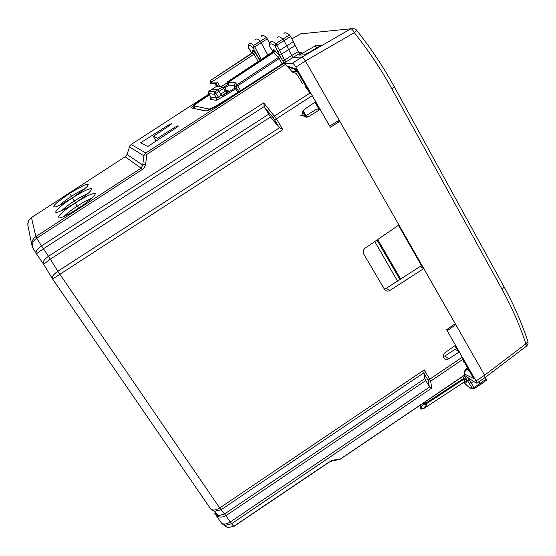 <?xml version="1.0" encoding="UTF-8"?>
<svg xmlns="http://www.w3.org/2000/svg" width="556" height="556" viewBox="0 0 556 556"><rect width="100%" height="100%" fill="white"/><g stroke="black" fill="none" stroke-linecap="round" stroke-linejoin="round"><path stroke-width="0.83" d="M374.8 241.54L397.484 281.065M145.046 153.845L145.776 152.997L131.216 144.435L129.777 145.908L127.088 154.464L125.107 156.778L141.099 168.148L142.211 169.545L144.199 167.683L145.498 165.042L146.895 154.353L145.046 153.845L143.851 155.777L129.478 146.951M145.776 152.997L284.158 63.189L283.08 63.196L220.468 103.659C212.823 108.455 207.84 110.901 205.511 111.005L191.625 107.94C191.09 107.106 194.058 104.528 200.542 100.205L209.264 94.534M158.397 139.514L157.689 138.242L174.765 127.324L178.01 125.746L176.155 127.81L147.715 146.548L140.689 142.767L168.364 125.086L168.934 126.01M157.689 138.242L153.345 136.269L169.656 125.538L171.783 123.661L168.364 125.086M227.376 90.774L225.625 91.865M284.158 63.189L292.053 71.557L294.437 71.759M156.027 141.071L153.345 136.269M129.513 146.735L127.088 154.464L142.711 165.125L141.099 168.148L35.876 236.585L36.745 238.163L142.211 169.545M467.568 367.829L466.22 368.739L464.364 371.366L464.475 375.307M214.651 513.271L218.605 515.697L224.631 513.946L221.017 509.782L214.685 511.277L210.39 508.643M215.026 513.848L215.582 514.529C218.334 517.462 221.781 517.858 225.924 515.711L230.247 522.035C226.528 524.301 223.588 524.628 221.42 523.008L221.024 522.452M227.286 527.31L222.358 523.954L227.48 527.54L233.923 526.414M331.376 460.764L333.433 460.479L328.867 462.161L233.756 526.337L231.518 523.78L225.451 525.253L221.052 522.605M28.147 226.633L27.849 225.159C27.619 221.99 28.808 219.474 31.428 217.605L125.065 156.806M32.769 247.906L31.775 244.647C31.609 241.332 32.978 238.649 35.876 236.585L31.463 217.577M33.242 248.581L32.568 247.448C31.539 244.056 32.936 240.963 36.745 238.163L41.498 245.898L263.683 102.902L264.447 107.176L270.536 117.017L279.077 127.38L282.823 129.631L276.429 118.769L312.229 95.632L305.932 87.778L305.425 85.534M36.342 253.758L36.015 253.14C35.737 251.041 37.565 248.622 41.498 245.898L48.504 256.274L268.624 114.258M36.376 253.8L43.375 248.775L264.169 106.578M43.542 264.246L43.208 263.648C42.659 261.688 44.424 259.228 48.504 256.274L57.831 271.265L279.473 127.769M43.597 264.308L50.381 259.152L270.536 117.017M52.549 279.015L52.229 278.417C52.007 276.401 53.876 274.018 57.831 271.265L219.696 507.975C215.923 510.283 212.941 510.637 210.766 509.039L210.376 508.511M52.563 279.029L282.823 129.631M339.341 459.694L464.712 374.966M296.98 70.834L295.479 71.787M293.422 72.12L296.689 70.327M304.452 54.905L307.642 53.223M384.238 288.995L386.198 288.335L421.469 265.615M425.764 380.533L424.86 378.567L224.631 513.946L225.924 515.711L425.764 380.533L429.295 386.524L428.301 380.867L430.629 381.194L463.197 359.148L459.339 351.885L455.128 349.279L444.71 356.118L448.838 358.794C447.038 359.802 445.488 359.621 444.174 358.252C442.882 356.188 443.222 354.276 445.203 352.518L455.531 345.255L446.614 329.722L455.225 323.682L484.589 375.21L485.117 377.524M304.438 116.558L316.996 109.018L320.166 109.456L330.368 127.22L339.834 121.333L423.762 268.555M300.761 115.523L303.784 116.03C301.936 113.591 302.158 111.346 304.459 109.296L315.752 101.762L312.229 95.632M463.197 359.148L463.489 361.977L464.406 362.331M424.86 378.567L423.853 373.041L424.242 369.893L429.725 379.199L462.349 357.126M429.295 386.524L431.803 388.039L430.629 381.194L429.725 379.199L427.759 379.672L423.853 373.041M315.732 101.769L320.138 109.456L308.67 116.572L305.598 116.065M303.778 116.023C305.265 117.344 306.898 117.524 308.67 116.572M459.339 351.885L448.838 358.794M398.937 224.971L365.153 248.157C363.172 249.811 362.7 251.764 363.735 254.029L384.731 289.752C386.205 291.288 387.921 291.518 389.881 290.44L423.797 268.576L455.225 323.682M143.851 155.777L142.711 165.125L145.762 163.714M337.839 121.006L339.834 121.333M423.797 268.576L421.392 267.429L422.199 266.894M277.917 51.764L274.873 45.933L276.846 45.182L279.543 50.367L277.917 51.764L279.098 54.029L281.51 54.141L279.55 50.36L286.736 45.849L288.689 49.637L281.524 54.141L284.568 60.097L282.629 60.708L283.914 62.807L281.399 64.281M282.629 60.708L281.364 58.366L283.386 57.734M298.35 51.632L291.705 55.482L288.689 49.637L295.18 45.453L298.537 51.986L299.031 52.5L301.248 52.611L293.193 57.289L291.705 55.482L284.568 60.097C285.596 60.868 285.68 61.737 284.811 62.696L293.193 57.289L301.943 57.066C302.798 57.296 303.951 58.595 305.39 60.979L339.806 121.326M279.098 54.029L281.364 58.366L280.961 57.671L279.105 58.588L278.361 57.504L279.459 55.517L273.886 49.505L273.344 51.93L278.361 57.504L236.981 84.741L237.732 85.819L279.105 58.588L282.073 63.731M228.398 85.103L227.175 84.533L227.508 81.836L272.537 51.965L273.079 49.547L273.177 50.964M228.69 85.131L228.301 82.33L235.188 82.559L234.583 85.283L228.69 85.131L227.467 84.554L227.8 81.857L273.344 51.93L272.468 52.014M269.382 45.585L269.681 46.384M283.762 34.02C284.436 32.13 286.347 32.436 289.481 34.952L275.762 43.667L274.873 45.933C271.356 43.055 269.618 43.201 269.674 46.377L269.382 45.509L270.244 42.624C270.828 40.748 272.662 41.095 275.762 43.667L276.846 45.182L284.053 40.657L282.865 39.01C279.737 36.46 277.854 36.126 277.215 38.01M286.736 45.849L284.053 40.657L290.579 36.474L293.241 41.665L286.736 45.849M283.914 62.807L284.811 62.696M282.677 63.453L281.35 64.197M311.735 94.819L295.861 67.165C294.423 64.781 293.276 63.467 292.435 63.231L284.436 63.273M299.323 55.065L315.412 45.794L321.097 45.46L304.737 54.891L299.323 55.065M208.069 110.408L208.861 108.997C210.661 108.9 214.477 107.03 220.301 103.374L239.205 91.545M289.481 34.952L290.579 36.474M329.701 126.059L339.153 120.186M455.517 345.262L459.305 351.865M462.71 357.793L476.019 380.978L484.589 375.21L525.92 343.837L526.442 346.173M447.177 330.695L455.767 324.669L454.836 324.113M464.448 375.321L476.172 383.091L476.826 383.112L476.019 380.978M238.746 91.448L237.002 91.198M235.674 88.8L222.97 96.841L220.593 94.152L226.355 90.343L224.68 87.577L226.348 90.343M222.97 96.841L217.723 89.891L214.685 91.879L209 91.219M222.31 95.736L235.146 87.917M224.853 87.841L229.141 85.103M194.009 108.086L194.718 106.057C194.155 105.494 196.407 103.52 201.48 100.136L209.515 94.902M423.297 403.114L424.478 404.205L426.73 404.782L426.181 402.926L424.311 403.343L426.522 403.684L464.086 379.074L463.76 378.323L465.664 377.878L464.211 375.481M356.132 29.815L355.02 28.829L356.292 29.829C356.66 30.1 356 31.046 354.304 32.665L305.39 60.986L295.861 67.165M211.419 83.615L210.244 83.039L210.585 80.585L211.732 82.01L211.419 83.615L216.27 83.754L217.459 82.177L220.197 86.743M216.152 100.323L216.631 97.884L218.369 97.112L219.544 98.648L216.152 100.323L210.502 99.406L210.932 96.987M261.376 36.244C261.945 34.68 263.607 35.063 266.366 37.398L269.743 43.368M255.322 39.921C255.864 38.371 257.504 38.774 260.25 41.137L267.839 55.079M466.741 376.843L465.337 377.309L467.742 381.096L470.105 379.067M473.608 381.388L471.182 383.042L468.986 383.07L472.19 388.123L474.018 387.539L474.136 388.672M480.78 384.314L486.521 380.165L474.442 388.512L472.808 388.637C471.154 389.005 468.249 387.004 464.093 382.639L464.058 382.556C468.138 386.837 470.849 388.693 472.19 388.123L472.802 388.637L474.414 388.554L480.78 384.314L479.265 381.465M463.899 382.243L464.239 382.792M465.198 381.708L466.081 382.306L465.33 381.715M464.267 382L466.574 382.187L465.664 377.878M486.521 380.165L486.104 379.178L474.018 387.539L467.61 377.42M211.169 83.595L210.036 83.059L210.286 80.606M259.756 60.444L255.704 53.411L254.022 54.266L252.841 52.869L253.334 50.624L252.646 50.666L252.758 51.937M251.722 53.188L248.351 47.726C248.219 44.848 249.727 44.779 252.883 47.503L253.689 45.425L254.69 46.829L267.373 38.809M260.82 58.449L258.971 59.012L252.883 47.503L254.69 46.829L261.32 59.409M208.576 93.498L214.22 94.311L216.631 97.884L210.967 97.036L208.611 93.554L209.063 91.177L211.982 89.238L217.723 89.891L222.344 86.951L216.486 86.375L211.926 89.273M221.253 95.257L218.369 97.112L215.867 93.401L214.22 94.311L214.685 91.879L215.867 93.401L223.561 88.46L226.445 92.776L228.613 90.913L226.605 90.684M251.632 52.896L248.108 47.024L248.873 44.181C249.366 42.631 250.964 43.041 253.689 45.425L266.366 37.398M252.097 52.938L252.841 52.869L210.342 80.571L252.146 52.903L252.646 50.666M426.73 404.782L423.081 408.917L420.85 407.131L420.955 408.674L421.684 409.167M421.239 404.504L420.267 406.589L420.968 408.695M486.104 379.178L485.075 377.552M295.18 45.453L293.241 41.665M315.412 45.794L316.67 48.011M306.057 115.78L303.124 110.713M399.903 279.508L377.01 240.018M305.272 116.246L302.679 111.777M400.633 279.036L377.739 239.518M286.965 65.907L296.049 69.027L296.494 69.98M288.036 67.137L292.025 68.325M464.441 372.145L467.846 368.315M463.301 360.239L472.961 377.218M292.449 72.787L295.062 72.864C295.896 73.114 297.029 74.421 298.454 76.77L302.561 83.921M211.732 510.019L211.085 509.296M131.216 144.435L208.938 94.054M200.779 100.594L200.542 100.205M178.01 125.746L178.261 126.149M174.765 127.324L175.383 128.318M171.477 123.557L171.707 123.932M76.756 205.296L77.298 206.109M61.82 210.613C64.468 207.944 68.624 204.74 74.282 201.008L75.463 202.787M72.558 197.797L69.59 193.328L56.642 202.898L54.794 204.691L53.522 206.895L55.711 206.874L60.986 204.587L72.273 197.985L74.282 201.008C79.939 197.359 84.477 194.885 87.904 193.592M73.83 200.223L74.33 200.98M84.338 189.165C81.044 190.493 76.777 192.849 71.529 196.24C66.282 199.687 62.348 202.676 59.728 205.213M64.1 216.423C66.755 213.601 71.14 210.175 77.242 206.144L78.591 208.166M69.59 193.328L83.476 185.489L85.819 184.564L88.223 184.377L87.216 186.427L82.92 190.347L72.273 197.985C61.709 205.046 56.17 209.765 55.663 212.149C57.49 213.059 63.982 210.008 75.15 202.989L77.242 206.144C83.344 202.203 88.168 199.611 91.719 198.367M146.895 154.353L285.582 64.308M279.077 127.38L274.511 119.637L276.429 118.769L263.683 102.902M274.511 119.637L273.357 117.962L274.504 115.975L310.304 92.859M75.157 202.982L75.15 202.989C64.197 210.328 58.47 215.262 57.97 217.806C59.888 218.821 66.65 215.679 78.257 208.389L78.257 208.389C89.613 200.73 95.291 195.775 95.298 193.523C92.977 192.828 86.256 195.983 75.15 202.989C86.09 195.636 91.58 190.903 91.629 188.783C89.433 188.164 82.976 191.229 72.273 197.985M429.621 386.969L230.247 522.035L231.518 523.78L431.803 388.039M334.086 459.958L340.022 459.166M424.242 369.893L219.696 507.975L221.017 509.782L423.853 372.784M273.357 117.962L264.447 107.176M428.301 380.867L427.759 379.672M389.881 290.44L386.198 288.335M272.94 51.569L269.646 46.398L272.961 51.541M273.079 49.547L273.886 49.505M280.961 57.671L279.459 55.517M274.998 50.367L273.906 52.354L228.301 82.33L227.446 81.885M292.435 63.231L301.943 57.066L350.878 28.78L300.608 33.86L291.817 38.885M235.188 82.559L236.981 84.741L235.932 86.701L237.732 85.819L240.602 90.642M299.378 52.688L301.248 52.611M234.528 84.985L238.753 91.448M233.576 85.249L236.224 89.697M355.013 28.829L350.878 28.78C351.851 28.926 352.997 30.226 354.304 32.665C368.649 50.659 381.235 69.507 392.056 89.21L502.2 289.62C511.77 307.086 519.672 325.156 525.92 343.837L527.971 341.592C521.688 322.793 513.744 304.598 504.132 287.021M303.486 33.568L300.442 33.958M219.544 98.648L222.47 96.772M210.502 99.406L211.155 98.579M223.012 87.633L227.446 84.776M208.861 108.997L194.718 106.057M226.445 92.776L221.809 95.667M206.304 110.964L194.371 108.545M236.258 89.759L237.065 91.267M425.43 401.675L426.181 402.926L463.76 378.323L462.703 376.502M216.27 83.754L217.73 86.18M215.214 83.692L215.464 84.429M216.59 86.388L215.631 84.804M220.92 86.812L226.702 83.08M226.521 90.6L228.613 90.913M392.056 89.21L394.343 86.868C383.466 67.047 370.824 48.087 356.417 29.989M394.419 87L503.993 286.764L502.2 289.62M423.922 402.69L424.478 404.205M468.986 383.07L467.742 381.096M466.081 382.306L466.574 382.187M420.475 408.292L423.088 408.98L464.364 381.868L464.086 379.074L466.31 379.4M258.227 61.459L254.022 54.266L211.732 82.01L217.459 82.177M208.743 91.455L208.597 93.547L210.96 97.036L211.19 98.481M224.645 87.521L223.561 88.46L222.344 86.951L224.45 87.257M255.704 53.411L253.334 50.624M218.439 86.569L216.437 86.409M252.389 52.709L252.619 51.513M465.358 381.722L466.102 382.132C466.366 381.805 465.782 381.743 464.357 381.937L423.019 409.021M423.943 403.621L420.85 407.131L420.371 406.742L421.504 404.323M338.743 120.444L339.195 121.229M398.534 225.25L423.04 268.214M296.049 69.027L308.622 90.92M315.099 102.193L319.193 109.323M295.577 71.036L294.506 69.18M454.933 345.672L458.047 351.086M464.628 374.091L473.837 378.58M466.915 369.114L466.567 368.51M466.588 369.386L469.16 370.602M127.095 154.373L126.483 155.506M218.605 515.697L214.658 511.27M215.582 514.536L221.364 522.953M221.42 523.001C222.49 523.592 220.454 523.398 225.451 525.253L227.494 527.54M27.849 225.159L31.789 244.779M36.015 253.14L32.595 247.517M36.022 253.161L43.556 264.183L52.584 278.973L210.71 508.99M27.863 225.305L28.287 221.545M339.827 459.478L464.698 375.154M210.766 509.039C211.662 509.324 209.112 508.962 214.679 511.277M218.633 515.697L215.568 514.522M227.48 527.54L233.867 526.456L328.93 462.307L333.433 460.479L339.66 459.652M32.568 247.448L31.782 244.654M272.794 51.757L273.253 50.985M234.583 85.283L228.558 85.082L227.175 84.533M227.154 82.149L227.216 84.568M233.555 85.249L237.03 91.254M476.812 383.119L485.36 377.364M195.476 104.611C193.627 106.467 193.189 107.697 194.162 108.295L194.315 108.538M485.374 377.343L526.713 345.964L528.033 344.032L528.005 341.704M216.576 86.388L215.179 83.692M210.244 83.039L211.482 83.588L216.353 83.72M210.286 83.08L210.015 80.849M248.108 47.024L248.351 47.726M420.246 406.624L420.496 408.312M338.673 120.485L339.09 121.215M398.464 225.291L422.914 268.152M296.181 69.437L308.309 90.558M315.023 102.248L319.075 109.31M287.8 66.866L296.376 69.827M454.871 345.721L457.894 350.989M463.322 360.441L473.448 378.066"/></g></svg>
